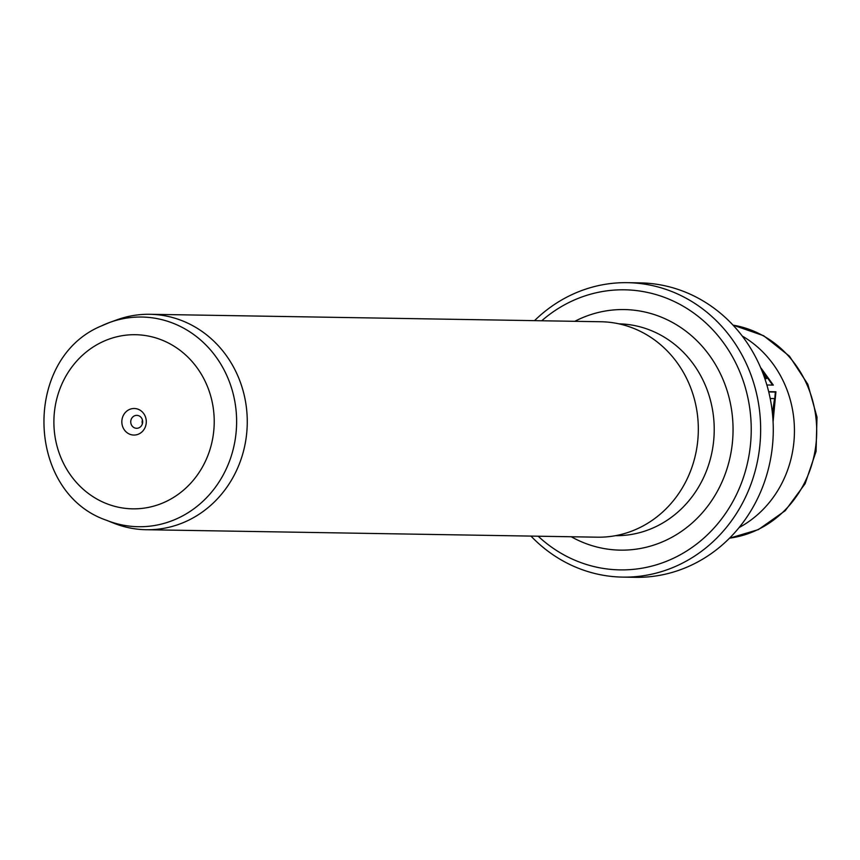 <?xml version="1.0" encoding="UTF-8"?>
<svg xmlns="http://www.w3.org/2000/svg" width="860" height="860" viewBox="0 0 860 860"><rect width="100%" height="100%" fill="white"/><g stroke="black" fill="none" stroke-linecap="round" stroke-linejoin="round"><path stroke-width="1.29" d="M129.15 409.629A13.287 12.234 -89.1 0 0 122.862 427.151A13.287 12.234 -89.1 0 0 138.965 433.935A13.287 12.234 -89.1 0 0 145.265 416.412A13.287 12.234 -89.1 0 0 129.15 409.629M134.332 415.907A6.461 5.955 -89.1 0 0 136.622 428.291A6.461 5.955 -89.1 0 0 142.556 420.54A6.461 5.955 -89.1 0 0 134.332 415.907M142.438 420.002A6.461 5.955 -89.1 0 0 142.373 423.829M116.938 319.823A107.736 99.169 90.9 0 1 149.866 314.287A107.736 99.169 90.9 0 1 245.337 400.566A107.736 99.169 90.9 0 1 187.91 520.558A107.736 99.169 90.9 0 1 146.307 529.728A107.736 99.169 90.9 0 1 113.574 523.116L106.511 520.279A104.866 96.524 90.9 0 0 178.848 517.795A104.866 96.524 90.9 0 0 230.222 384.054A104.866 96.524 90.9 0 0 109.779 322.414L116.938 319.823M149.866 314.287L600.936 321.748A107.736 99.169 90.9 0 1 696.396 408.027A107.736 99.169 90.9 0 1 638.969 528.019A107.736 99.169 90.9 0 1 597.378 537.188L146.307 529.728M773.065 421.4L775.322 392.063L775.924 391.773L773.075 421.776M622.683 577.114L635.303 577.329A147.243 135.536 -89.1 0 0 692.16 564.794A147.243 135.536 -89.1 0 0 770.635 400.803A147.243 135.536 -89.1 0 0 640.173 282.886L627.542 282.671A147.243 135.536 90.9 0 1 758.015 400.599A147.243 135.536 90.9 0 1 679.529 564.579A147.243 135.536 90.9 0 1 622.683 577.114A147.243 135.536 90.9 0 1 530.964 536.092M538.156 536.21A140.062 128.925 -89.1 0 0 674.068 557.968A140.062 128.925 -89.1 0 0 740.385 373.272A140.062 128.925 -89.1 0 0 570.545 301.731A140.062 128.925 -89.1 0 0 541.725 320.769M534.522 320.651A147.243 135.536 90.9 0 1 570.696 295.206A147.243 135.536 90.9 0 1 627.542 282.671M772.43 413.219L774.538 398.578L770.195 398.513M768.668 391.655L775.924 391.773M764.82 378.529L766.69 378.561L763.218 374.068M761.39 369.435L761.175 368.241L773.312 385.097L766.873 384.99M742.245 336.034A107.736 99.169 90.9 0 1 794.425 432.698A107.736 99.169 90.9 0 1 739.084 527.567M764.927 378.841L766.69 378.561M772.559 385.087L761.68 369.639M775.322 392.063L768.743 391.956M574.813 321.317A120.303 110.746 90.9 0 1 577.845 319.802A120.303 110.746 90.9 0 1 723.733 381.249A120.303 110.746 90.9 0 1 666.769 539.897A120.303 110.746 90.9 0 1 571.255 536.758M615.438 535.694A105.941 97.524 -89.1 0 0 655.847 526.664A105.941 97.524 -89.1 0 0 712.37 408.941A105.941 97.524 -89.1 0 0 618.942 323.844M101.34 325.962A104.866 96.524 90.9 0 1 109.779 322.414L101.136 326.048C22.274 358.91 25.843 492.748 106.511 520.279M166.238 501.434A87.075 80.163 -89.1 0 0 207.475 386.602A87.075 80.163 -89.1 0 0 101.878 342.119A87.075 80.163 -89.1 0 0 60.641 456.961A87.075 80.163 -89.1 0 0 166.238 501.434M729.516 538.166A107.554 98.997 -89.1 0 0 757.456 529.803A107.554 98.997 -89.1 0 0 815.893 417.315A107.554 98.997 -89.1 0 0 733.042 325.134M733.021 325.101L763.648 335.733L789.458 356.19L807.841 384.291L817 417.143L816.065 451.414L805.132 483.685L785.245 510.679L758.359 529.62L729.495 538.199"/></g></svg>
